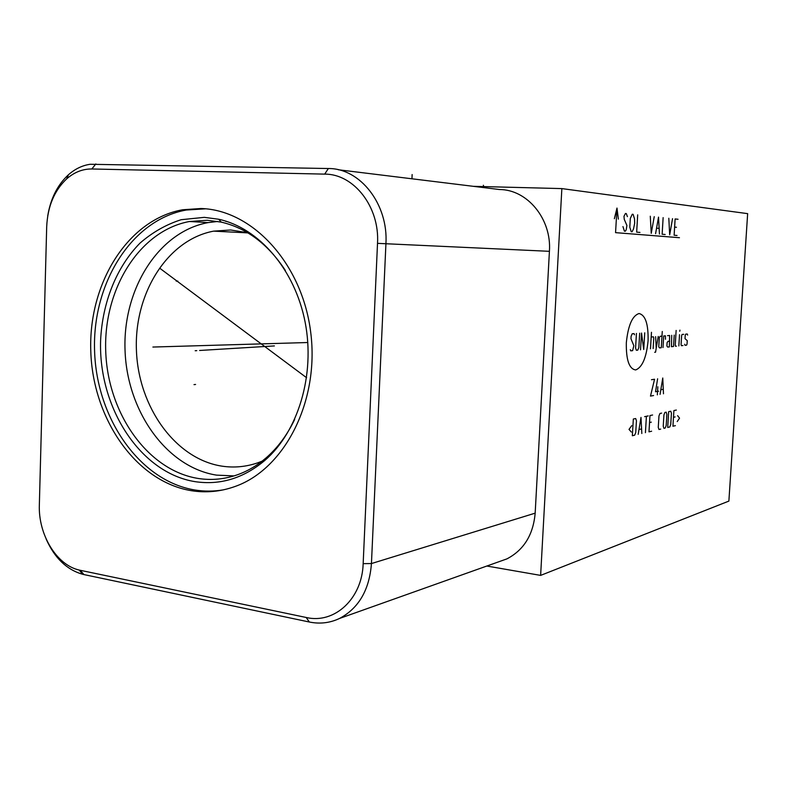 <?xml version="1.0" encoding="UTF-8"?>
<svg xmlns="http://www.w3.org/2000/svg" width="787" height="787" viewBox="0 0 787 787"><rect width="100%" height="100%" fill="white"/><g stroke="black" fill="none" stroke-linecap="round" stroke-linejoin="round"><path stroke-width="1.18" d="M486.819 566.03L540.63 575.395L728.88 501.093L747.65 213.641L561.859 188.595L473.351 186.332M262.071 461.172L257.792 462.815C246.026 466.839 234.103 467.96 222.032 466.16C175.471 459.116 138.374 407.066 136.426 350.304C134.056 293.561 167.316 239.789 213.611 231.142L230.68 229.981L247.659 232.736M217.851 221.442L208.181 222.593C158.384 231.673 122.634 289.37 125.044 350.284C126.992 411.217 166.569 467.33 216.553 475.132L234.005 475.909M225.78 221.393L226.764 221.442M294.663 419.422C287.294 434.867 277.841 447.626 266.311 457.7C257.408 465.392 247.807 471.079 237.517 474.748C224.541 479.283 211.408 480.513 198.117 478.447C147.671 470.429 107.75 413.323 105.733 351.376C103.264 289.459 139.22 230.778 189.47 221.501L207.237 220.271L221.285 222.131C246.764 228.092 268.111 244.177 285.327 270.394M204.295 217.35L181.158 219.711C166.214 224.472 152.511 232.263 140.047 243.085C116.535 266.872 102.359 302.513 100.608 340.476C98.326 407.568 140.214 472.889 195.009 481.644C220.134 485.402 243.38 478.358 264.757 460.493C298.243 431.61 315.39 374.809 305.14 322.198C294.938 269.557 258.884 227.935 218.658 219.239L204.295 217.35M205.594 208.821L186.293 210.021C131.38 219.819 92.109 283.645 94.588 351.022C96.575 418.409 139.712 480.896 194.714 489.967C204.286 491.521 213.867 491.482 223.469 489.839M191.093 490.645C135.994 481.526 92.787 418.841 90.79 351.228C88.301 283.635 127.612 219.612 182.614 209.765L200.951 208.516C252.529 209.844 302.405 263.743 310.747 332.606C319.512 401.38 284.579 469.141 235.057 486.484C220.576 491.668 205.919 493.055 191.093 490.645M80.274 570.3L79.172 570.044C56.467 565.017 38.14 534.442 39.35 504.772L46.689 226.853C47.594 206.627 54.254 190.631 66.669 178.875C74.283 172.196 82.674 168.9 91.843 168.979L324.687 174.124C353.904 173.848 379.806 207.011 377.514 243.35L363.161 563.649C362.187 598.858 334.347 624.229 306.192 617.48L80.274 570.3L83.904 574.569L82.704 574.294C66.747 569.749 54.549 557.963 46.108 538.947M47.692 216.12C50.525 198.727 57.441 184.945 68.449 174.753C75.031 168.93 82.281 165.437 90.18 164.276L328.346 168.526C360.131 168.143 388.444 204.197 385.925 243.763L371.444 563.561C369.388 589.916 358.744 608.223 339.531 618.454C329.94 622.989 319.876 624.17 309.34 622.015L83.904 574.569M338.262 169.746L499.45 189.529C527.369 189.48 551.795 219.061 549.415 251.319L535.17 513.154C533.252 534.816 523.827 550.064 506.897 558.888L498.545 561.859M540.63 575.395L561.859 188.595M483.346 185.25L483.749 186.598M412.132 174.547L411.955 178.797M626.324 342.758C626.058 359.993 629.187 369.054 635.709 369.939C642.31 367.273 646.432 357.573 648.075 340.83C648.449 324.165 645.448 315.066 639.064 313.531C632.354 315.626 628.105 325.365 626.324 342.758M634.489 334.8L634.086 333.619L632.207 333.757L631.115 336.275L630.967 338.715L633.84 345.709L632.61 350.658L630.721 350.845L630.318 349.674M639.683 333.196L638.828 347.628L637.755 350.126L636.358 350.274L635.571 347.952L636.437 333.442M640.52 349.851L641.533 333.049L643.727 349.517L644.73 332.812M650.485 348.828L651.479 332.301M653.141 348.562L653.781 337.977L653.417 336.836L651.193 337.023M654.666 352.281L655.551 352.192L658.237 336.442M655.62 336.659L656.22 348.248M661.985 336.128L660.263 336.265L659.329 337.505L658.758 346.831L659.555 347.903L661.287 347.726L662.27 331.484M665.487 339.276L665.409 335.842L663.707 335.98L662.998 347.549M667.533 335.665L669.639 335.488L669.353 346.91L667.671 347.077L666.894 346.014L667.11 342.561L668.025 341.342L669.698 341.184M671.724 335.311L671.439 346.693L673.515 346.477L674.213 335.105M676.141 330.432L675.236 345.178L675.571 346.27L676.397 346.182M678.837 345.936L679.535 334.662M679.742 331.278L679.948 330.137L679.742 331.278M683.706 334.318L682.093 334.455L681.621 335.606L681.07 344.598L681.404 345.68L683.008 345.513M684.67 344.234L685.005 345.306L686.589 345.149L687.051 343.998L687.258 340.663L685.024 338.656L685.231 335.301L685.693 334.15L687.277 334.022L687.612 335.095M651.479 379.718L654.558 379.255L650.485 396.087L653.564 395.536M657.342 394.867L657.834 386.781M657.607 378.793L655.532 391.749L658.562 391.228M663.48 393.785L662.762 378.006L660.067 394.385M660.923 389.683L663.195 389.299M631.715 425.659L629.02 429.407L631.331 432.043M632.345 435.732L634.666 435.191L635.729 432.594L636.437 420.72L635.66 418.536L633.338 419.018L632.345 435.732M641.828 433.509L641.002 417.415L638.188 434.365M639.083 429.495L641.503 428.945M645.419 432.673L646.412 416.293M644.622 416.667L648.193 415.92M652.6 415.005L649.964 415.556L648.98 431.837L651.616 431.217M651.302 422.147L649.541 422.53M661.67 413.116L659.959 413.47L658.965 415.939L658.266 427.4L658.985 429.495L660.687 429.092M663.234 426.259L663.933 428.335L665.202 428.039L666.176 425.58L666.874 414.267L666.176 412.172L664.917 412.437L663.933 414.887L663.234 426.259M667.701 427.449L669.776 426.967L670.74 424.527L671.439 413.293L670.75 411.217L668.675 411.65L667.701 427.449M676.338 410.057L673.898 410.558L672.924 426.229L675.374 425.659M675.108 416.923L673.485 417.277M677.223 421.576L679.545 418.133L677.587 415.644M679.456 237.704L615.562 232.647L616.988 208.063L614.352 218.727M618.356 219.13L616.988 208.063M627.416 216.661L626.304 213.592L625.449 213.493L623.983 216.297L624.239 219.288L626.905 225.456L626.216 229.814L625.272 231.211L624.416 231.132L622.95 226.577M633.505 228.978L632.069 231.772L631.233 231.703L629.797 227.187L630.308 218.432L632.256 214.241L633.102 214.33L634.519 218.865L634.676 223.252L633.505 228.978M637.686 214.841L636.663 232.145L639.959 232.421M650.278 216.218L651.243 233.345L654.233 216.651M655.571 233.709L658.522 217.123L659.447 234.024M656.683 228.181L659.014 228.397M663.136 217.625L662.133 234.251L665.172 234.496M668.812 218.255L669.678 234.87L672.541 218.658M678.04 219.268L675.118 218.943L674.125 235.234L677.046 235.48M674.616 227.099L676.446 227.266M195.589 384.469L194.005 384.617M196.77 350.648L195.186 350.746M274.397 345.926L199.613 350.471M177.813 281.097L176.209 281.097M160.341 268.662L306.615 377.74M159.181 346.841L157.577 346.929M152.894 347.047L307.815 342.522M306.192 617.48L309.34 622.015M363.161 563.649L371.444 563.561L535.17 513.154M377.514 243.35L549.415 251.319M324.687 174.124L328.346 168.526M91.843 168.979L95.827 163.942M213.611 231.142L247.895 232.883M189.47 221.501L208.181 222.593M221.285 222.131L218.658 219.239M266.311 457.7L264.757 460.493M182.614 209.765L186.293 210.021M79.172 570.044L82.704 574.294M66.669 178.875L68.449 174.753M506.897 558.888L339.531 618.454"/></g></svg>
